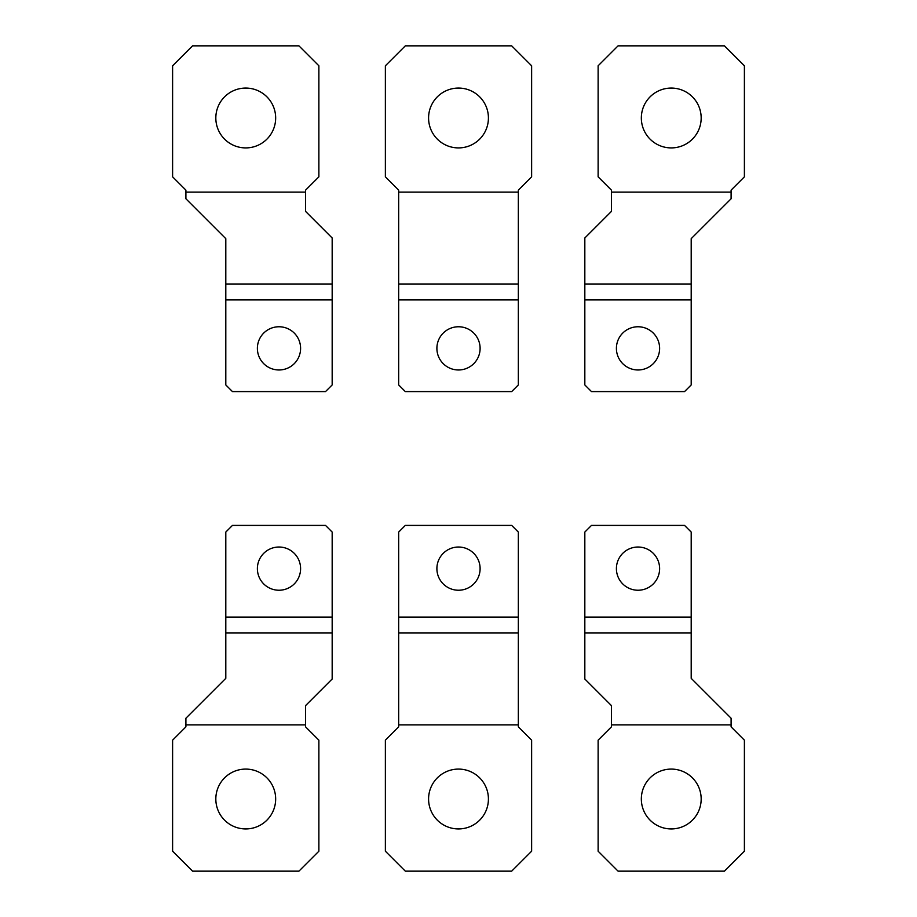 <?xml version="1.0" encoding="UTF-8"?>
<svg xmlns="http://www.w3.org/2000/svg" width="917" height="917" viewBox="0 0 917 917"><rect width="100%" height="100%" fill="white"/><g stroke="black" fill="none" stroke-linecap="round" stroke-linejoin="round"><path stroke-width="1.38" d="M245.745 147.912A29.917 29.917 0 0 1 215.827 117.984A29.917 29.917 0 0 1 245.745 88.066A29.917 29.917 0 0 1 275.662 117.984A29.917 29.917 0 0 1 245.745 147.912M278.986 369.975A21.607 21.607 0 0 1 257.379 348.368A21.607 21.607 0 0 1 278.986 326.761A21.607 21.607 0 0 1 300.593 348.368A21.607 21.607 0 0 1 278.986 369.975M325.524 391.582L232.448 391.582L225.8 384.934L225.8 284.006L332.172 284.006L332.172 384.934L325.524 391.582M332.172 284.006L332.172 237.996L305.579 211.403L305.579 190.128L318.875 176.832L318.875 65.795L298.931 45.85L192.547 45.85L172.602 65.795L172.602 176.832L185.899 190.128L185.899 198.771L225.8 238.661L225.8 284.006M305.579 192.123L185.899 192.123M458.5 147.912A29.917 29.917 0 0 1 428.583 117.984A29.917 29.917 0 0 1 458.5 88.066A29.917 29.917 0 0 1 488.417 117.984A29.917 29.917 0 0 1 458.5 147.912M458.5 369.975A21.607 21.607 0 0 1 436.893 348.368A21.607 21.607 0 0 1 458.5 326.761A21.607 21.607 0 0 1 480.107 348.368A21.607 21.607 0 0 1 458.5 369.975M518.334 284.006L518.334 384.934L511.686 391.582L405.314 391.582L398.666 384.934L398.666 284.006L518.334 284.006L518.334 192.123L398.666 192.123L398.666 284.006M518.334 192.123L518.334 190.128L531.631 176.832L531.631 65.795L511.686 45.85L405.314 45.85L385.369 65.795L385.369 176.832L398.666 190.128L398.666 192.123M671.255 147.912A29.917 29.917 0 0 1 641.338 117.984A29.917 29.917 0 0 1 671.255 88.066A29.917 29.917 0 0 1 701.173 117.984A29.917 29.917 0 0 1 671.255 147.912M638.014 369.975A21.607 21.607 0 0 1 616.407 348.368A21.607 21.607 0 0 1 638.014 326.761A21.607 21.607 0 0 1 659.621 348.368A21.607 21.607 0 0 1 638.014 369.975M691.2 284.006L691.2 384.934L684.552 391.582L591.476 391.582L584.828 384.934L584.828 284.006L691.2 284.006L691.2 238.661L731.101 198.771L731.101 192.123L611.421 192.123L611.421 211.403L584.828 237.996L584.828 284.006M731.101 192.123L731.101 190.128L744.398 176.832L744.398 65.795L724.453 45.85L618.069 45.85L598.125 65.795L598.125 176.832L611.421 190.128L611.421 192.123M671.255 769.088A29.917 29.917 0 0 1 701.173 799.016A29.917 29.917 0 0 1 671.255 828.934A29.917 29.917 0 0 1 641.338 799.016A29.917 29.917 0 0 1 671.255 769.088M638.014 547.025A21.607 21.607 0 0 1 659.621 568.632A21.607 21.607 0 0 1 638.014 590.239A21.607 21.607 0 0 1 616.407 568.632A21.607 21.607 0 0 1 638.014 547.025M591.476 525.418L684.552 525.418L691.2 532.066L691.2 632.994L584.828 632.994L584.828 532.066L591.476 525.418M584.828 632.994L584.828 679.004L611.421 705.597L611.421 726.872L598.125 740.168L598.125 851.205L618.069 871.15L724.453 871.15L744.398 851.205L744.398 740.168L731.101 726.872L731.101 718.229L691.2 678.339L691.2 632.994M611.421 724.877L731.101 724.877M245.745 769.088A29.917 29.917 0 0 1 275.662 799.016A29.917 29.917 0 0 1 245.745 828.934A29.917 29.917 0 0 1 215.827 799.016A29.917 29.917 0 0 1 245.745 769.088M278.986 547.025A21.607 21.607 0 0 1 300.593 568.632A21.607 21.607 0 0 1 278.986 590.239A21.607 21.607 0 0 1 257.379 568.632A21.607 21.607 0 0 1 278.986 547.025M225.8 632.994L225.8 532.066L232.448 525.418L325.524 525.418L332.172 532.066L332.172 632.994L225.8 632.994L225.8 678.339L185.899 718.229L185.899 724.877L305.579 724.877L305.579 705.597L332.172 679.004L332.172 632.994M185.899 724.877L185.899 726.872L172.602 740.168L172.602 851.205L192.547 871.15L298.931 871.15L318.875 851.205L318.875 740.168L305.579 726.872L305.579 724.877M458.5 769.088A29.917 29.917 0 0 1 488.417 799.016A29.917 29.917 0 0 1 458.5 828.934A29.917 29.917 0 0 1 428.583 799.016A29.917 29.917 0 0 1 458.5 769.088M458.5 547.025A21.607 21.607 0 0 1 480.107 568.632A21.607 21.607 0 0 1 458.5 590.239A21.607 21.607 0 0 1 436.893 568.632A21.607 21.607 0 0 1 458.5 547.025M398.666 632.994L398.666 532.066L405.314 525.418L511.686 525.418L518.334 532.066L518.334 632.994L398.666 632.994L398.666 724.877L518.334 724.877L518.334 632.994M398.666 724.877L398.666 726.872L385.369 740.168L385.369 851.205L405.314 871.15L511.686 871.15L531.631 851.205L531.631 740.168L518.334 726.872L518.334 724.877M332.172 299.928L225.8 299.928M518.334 299.928L398.666 299.928M691.2 299.928L584.828 299.928M584.828 617.072L691.2 617.072M225.8 617.072L332.172 617.072M398.666 617.072L518.334 617.072"/></g></svg>
